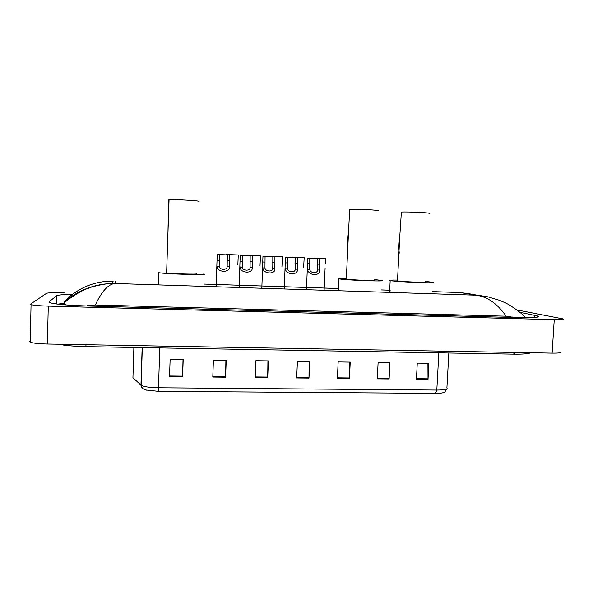 <?xml version="1.0" encoding="UTF-8"?>
<svg xmlns="http://www.w3.org/2000/svg" width="593" height="593" viewBox="0 0 593 593"><rect width="100%" height="100%" fill="white"/><g stroke="black" fill="none" stroke-linecap="round" stroke-linejoin="round"><path stroke-width="0.89" d="M516.807 309.924L562.972 318.886C564.247 319.545 561.341 319.797 554.247 319.657L48.285 306.136C39.383 305.855 33.645 305.351 31.066 304.624L30.628 304.068L46.528 293.298C48.485 292.69 54.341 292.505 64.103 292.734M560.859 351.775C562.112 352.739 559.199 353.191 552.113 353.124L47.366 344.029C38.493 343.807 32.771 343.177 30.206 342.139L29.776 341.316M72.494 294.291C63.221 294.499 57.921 294.988 56.587 295.766L49.145 301.741L50.071 302.764C55.512 304.298 67.765 305.365 86.852 305.981L518.415 317.633C534.048 317.944 540.512 317.411 537.821 316.032L519.772 312.289M63.962 303.334L57.743 304.15M524.605 316.44L524.701 317.737M514.776 317.529L506.111 316.195L95.354 304.995L87.594 305.506L87.579 306.003M66.297 304.965L64.578 304.113L63.985 302.556L69.781 296.463M70.841 296.826L71.857 296.96M64.407 301.748C78.669 290.059 94.591 283.973 112.166 283.491L114.842 283.484C108.148 284.277 101.655 291.445 95.354 304.995M506.111 316.195C497.349 303.512 487.216 296.507 475.697 295.181L485.459 296.337M113.219 281.104L113.189 281.104C96.844 281.008 82.36 286.145 69.729 296.5M470.486 293.972L460.198 292.519M115.628 281.186L114.842 283.484L475.697 295.181L460.361 292.542L478.899 295.41M446.781 388.919C445.232 391.676 444.201 392.848 443.668 392.44C442.415 393.063 439.709 393.367 435.566 393.359L158.249 391.321L145.782 389.979M212.791 377.066L213.421 360.084L226.237 360.277L225.592 377.207L212.791 377.066M169.546 376.599L170.124 359.44L183.207 359.632L182.607 376.74L169.546 376.599M337.387 378.423L338.166 361.945L350.233 362.123L349.44 378.549L337.387 378.423M377.296 378.853L378.112 362.538L389.942 362.716L389.112 378.979L377.296 378.853M416.419 379.275L417.279 363.124L428.88 363.294L428.013 379.401L416.419 379.275M255.16 377.526L255.842 360.714L268.407 360.9L267.71 377.667L255.16 377.526M296.685 377.978L297.419 361.337L309.724 361.515L308.983 378.112L296.685 377.978M309.116 361.508L308.983 378.112M267.925 360.892L267.71 377.667M427.909 363.279L428.013 379.401M389.082 362.701L389.112 378.979M349.492 362.108L349.44 378.549M183.015 359.632L182.607 376.74M225.903 360.27L225.592 377.207M397.495 280.6L397.851 280.912C402.506 281.801 429.888 282.839 425.314 281.964M428.969 213.465C433.646 212.939 406.131 211.568 401.379 212.094L399.704 237.459C398.822 243.293 398.674 248.511 399.274 253.129M425.337 281.438L432.705 282.268C439.798 283.617 397.555 282.009 390.676 280.659L390.179 280.563C388.66 280.155 391.106 279.992 397.525 280.081M346.319 278.814L346.416 279.095C350.241 279.985 379.105 281.045 374.287 280.118M377.711 210.811C382.633 210.263 353.636 208.773 349.707 209.381L348.625 230.054C347.809 236.822 347.55 243.041 347.846 248.712M374.309 279.585L381.699 280.407C389.178 281.823 344.659 280.192 339.055 278.836L338.951 278.814C337.365 278.391 339.833 278.213 346.349 278.28M166.24 272.676L166.626 272.862C169.946 273.714 198.677 274.611 196.372 273.796M198.951 201.457C201.323 200.79 172.452 199.137 169.064 199.759L168.664 199.863L167.901 234.598M203.74 273.914L204.251 274.07C208.158 275.33 163.927 273.973 158.813 272.654L158.212 272.446M325.446 263.937L325.698 258.496L314.297 258.311M314.312 258.037L325.698 258.496M303.638 267.258L304.187 257.629L292.668 257.444M292.675 257.169L304.187 257.629M281.942 266.435L282.446 256.754L270.801 256.569M270.816 256.287L282.446 256.754M260.016 265.605L260.468 255.872L248.704 255.687M248.719 255.398L260.468 255.872M237.852 264.767L238.26 254.975L226.37 254.797M226.385 254.501L238.26 254.975M309.776 258.214L309.754 269.682C310.539 273.455 317.863 273.721 317.411 269.963L317.381 258.518L307.715 258.133L306.485 289.695M307.715 258.133L319.427 258.6L319.457 270.037C320.939 276.375 308.293 275.923 307.7 269.6L307.433 268.303M319.427 258.6L317.381 258.518M287.546 257.318L287.479 268.844C288.176 272.639 295.581 272.913 295.21 269.133L295.225 257.629L285.463 257.236L284.277 288.976M285.463 257.236L297.301 257.71L297.286 269.215C298.635 275.575 285.841 275.122 285.396 268.77L285.181 267.717M297.301 257.71L295.225 257.629M265.064 256.421L264.96 268.006C265.568 271.816 273.054 272.091 272.78 268.295L272.832 256.732L262.958 256.332L261.824 288.25M262.958 256.332L274.93 256.813L274.87 268.377C276.079 274.767 263.144 274.307 262.855 267.925L262.684 267.109M274.93 256.813L272.832 256.732M242.344 255.509L242.189 267.154C242.715 270.986 250.276 271.26 250.09 267.45L250.194 255.82L240.217 255.42L239.12 287.516M240.217 255.42L252.314 255.909L252.21 267.532C253.27 273.951 240.202 273.492 240.061 267.08L239.935 266.472M252.314 255.909L250.194 255.82M219.366 254.582L219.165 266.294C219.603 270.149 227.252 270.423 227.163 266.598L227.312 254.901L217.216 254.501L216.156 286.767M217.216 254.501L229.447 254.99L229.298 266.672C230.217 273.128 216.994 272.661 217.016 266.22L216.934 265.82M229.447 254.99L227.312 254.901M85.881 344.726L86.081 346.631L513.39 354.147L515.562 352.464M338.603 288.509L203.896 284.069L338.603 288.532M381.225 289.933L390.194 290.229M432.201 291.615L460.361 292.542L432.201 291.593M48.285 306.136L47.366 344.029M554.247 319.657L552.113 353.124M56.387 303.979L56.587 295.766M534.478 317.522L534.619 315.209M49.13 302.304L49.145 301.741M512.359 317.47L512.389 317.025M63.97 303.253L63.985 302.556M158.249 391.321L158.479 387.77L436.811 390.053L435.566 393.359M143.358 388.919C141.779 388.156 140.986 386.888 140.964 385.116L141.119 385.25C143.743 386.74 149.532 387.585 158.479 387.77L159.799 347.928M438.85 352.835L436.811 390.053C444.646 389.994 448.011 389.245 446.914 387.8L448.849 353.013M133.877 347.476L132.936 377.697L140.964 385.116L142.15 347.617M296.715 377.393L308.997 377.526M337.417 377.837L349.455 377.971M377.318 378.282L389.127 378.408M416.449 378.712L428.027 378.838M255.183 376.94L267.725 377.074M212.813 376.473L225.607 376.614M169.561 375.999L182.629 376.14M319.457 270.037L317.411 269.963M309.754 269.682L307.7 269.6M309.531 263.811L307.471 263.737M319.175 264.189L317.129 264.107M297.286 269.215L295.21 269.133M287.479 268.844L285.396 268.77M287.301 262.951L285.226 262.869M297.056 263.329L294.988 263.248M274.87 268.377L272.78 268.295M264.96 268.006L262.855 267.925M264.834 262.084L262.729 262.002M274.692 262.462L272.602 262.38M252.21 267.532L250.09 267.45M242.189 267.154L240.061 267.08M242.122 261.202L239.995 261.12M252.084 261.587L249.972 261.506M229.298 266.672L227.163 266.598M219.165 266.294L217.016 266.22M219.151 260.312L217.001 260.231M229.232 260.705L227.089 260.616M530.861 352.746C528.452 353.813 522.73 354.28 513.686 354.147M58.359 344.229L64.822 345.289C65.63 345.482 77.527 346.586 86.044 346.631M31.066 304.624L30.206 342.139M537.755 317.092L537.821 316.032M64.555 304.824L64.578 304.113M390.194 290.207L381.225 289.91M112.24 283.491L113.189 281.104M112.166 283.491C108.882 283.017 92.486 286.145 88.639 288.168C82.879 289.784 69.122 297.982 63.948 303.275M478.966 295.418L487.535 296.745L499.336 300.258L504.272 302.371C507.675 303.453 520.617 312.096 523.36 315.558M147.005 390.29L144.218 389.401C143.98 389.164 142.224 389.097 141.119 385.25L142.313 347.624M399.712 237.459L397.488 280.845M390.179 280.563L389.586 292.349M348.625 230.054L346.312 279.073M338.951 278.814L338.395 290.733M158.813 272.654L158.413 284.899M169.064 199.759L166.626 272.862M325.112 268.021L324.112 289.918M317.277 270.601L317.381 268.384M295.099 269.682L295.195 267.347M272.676 268.748L272.78 266.287M250.009 267.799L250.113 265.204M227.104 266.835L227.208 264.093"/></g></svg>
